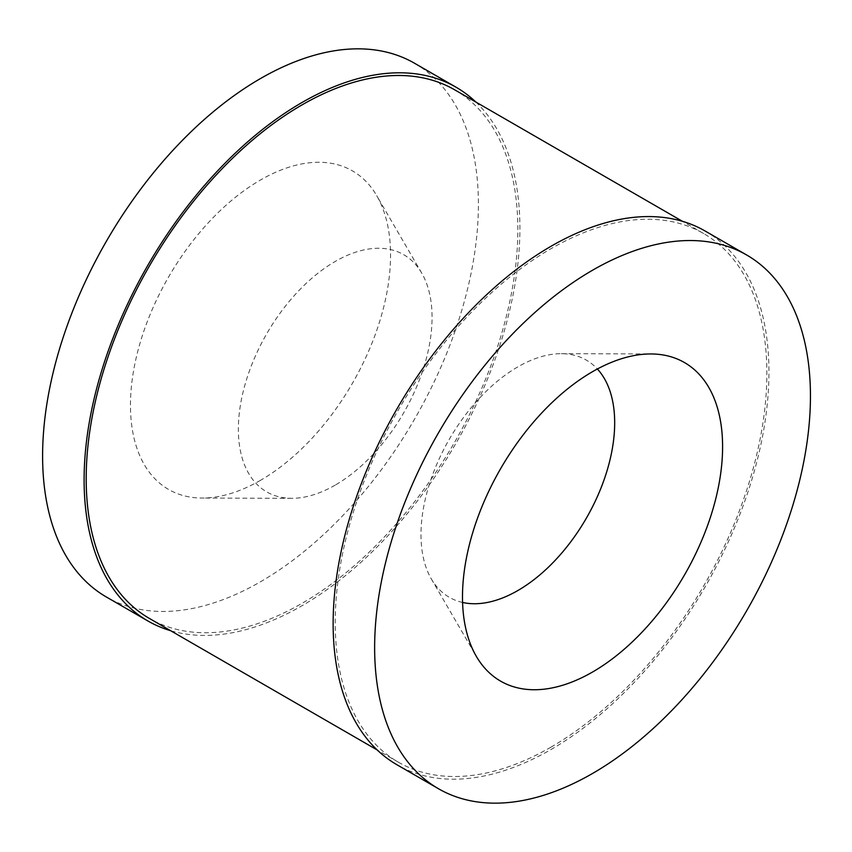 <?xml version="1.0" encoding="UTF-8"?>
<svg xmlns="http://www.w3.org/2000/svg" width="852" height="852" viewBox="0 0 852 852"><rect width="100%" height="100%" fill="white"/><g stroke="black" fill="none" stroke-linecap="round" stroke-linejoin="round"><path stroke-width="0.64" stroke-dasharray="4.26 3.19" d="M414.583 63.272A308.158 177.919 -60 0 1 461.816 310.203A308.158 177.919 -60 0 1 260.499 581.767A308.158 177.919 -60 0 1 106.425 597.028M260.499 480.315A183.915 106.191 -60 0 1 202.105 498.047A183.915 106.191 -60 0 1 168.547 277.06A183.915 106.191 -60 0 1 376.701 195.63A183.915 106.191 -60 0 1 260.499 480.315M475.831 102.027A308.158 177.919 -60 0 1 497.089 353.58A308.158 177.919 -60 0 1 302.013 605.729A308.158 177.919 -60 0 1 170.613 630.693M454.617 89.779A305.229 176.226 -60 0 1 501.413 334.357A305.229 176.226 -60 0 1 302.013 603.333A305.229 176.226 -60 0 1 149.398 618.446M551.042 747.108A305.229 176.226 -60 0 1 398.427 762.221A305.229 176.226 -60 0 1 398.427 409.78A305.229 176.226 -60 0 1 703.656 233.554A305.229 176.226 -60 0 1 750.442 478.142A305.229 176.226 -60 0 1 551.042 747.108M705.115 231.009A308.158 177.919 -60 0 1 752.359 477.951A308.158 177.919 -60 0 1 551.042 749.504A308.158 177.919 -60 0 1 396.957 764.766M462.583 602.46A136.959 79.076 -60 0 1 431.304 578.891A136.959 79.076 -60 0 1 449.355 439.185A136.959 79.076 -60 0 1 561.33 353.687A136.959 79.076 -60 0 1 597.38 369.001M335.209 485.107A136.959 79.076 -60 0 1 291.725 498.313A136.959 79.076 -60 0 1 266.729 333.75A136.959 79.076 -60 0 1 421.74 273.109A136.959 79.076 -60 0 1 335.209 485.107M703.656 233.554L682.441 221.307M398.427 762.221L377.212 749.973M431.304 578.891L476.343 656.37M561.33 353.687L650.949 353.953M421.74 273.109L376.701 195.63M291.725 498.313L202.105 498.047"/><path stroke-width="1.28" d="M170.613 630.693A308.158 177.919 -60 0 1 147.928 620.991L106.425 597.028A308.158 177.919 -60 0 1 106.425 241.191A308.158 177.919 -60 0 1 414.583 63.272L456.086 87.234A308.158 177.919 -60 0 1 475.831 102.027M147.928 620.991A308.158 177.919 -60 0 1 147.928 265.153A308.158 177.919 -60 0 1 456.086 87.234M377.212 749.973L149.398 618.446A305.229 176.226 -60 0 1 149.398 266.005A305.229 176.226 -60 0 1 454.617 89.779L682.441 221.307M438.471 788.728L396.957 764.766A308.158 177.919 -60 0 1 396.957 408.928A308.158 177.919 -60 0 1 705.115 231.009L746.629 254.972A308.158 177.919 -60 0 1 793.862 501.913A308.158 177.919 -60 0 1 592.545 773.467A308.158 177.919 -60 0 1 438.471 788.728A308.158 177.919 -60 0 1 438.46 432.891A308.158 177.919 -60 0 1 746.629 254.972M592.545 672.026A183.915 106.191 -60 0 1 476.343 656.37A183.915 106.191 -60 0 1 500.582 468.76A183.915 106.191 -60 0 1 650.949 353.953A183.915 106.191 -60 0 1 719.088 483.446A183.915 106.191 -60 0 1 592.545 672.026M597.38 369.001A136.959 79.076 -60 0 1 603.653 480.997A136.959 79.076 -60 0 1 517.835 590.543A136.959 79.076 -60 0 1 462.583 602.46"/></g></svg>
